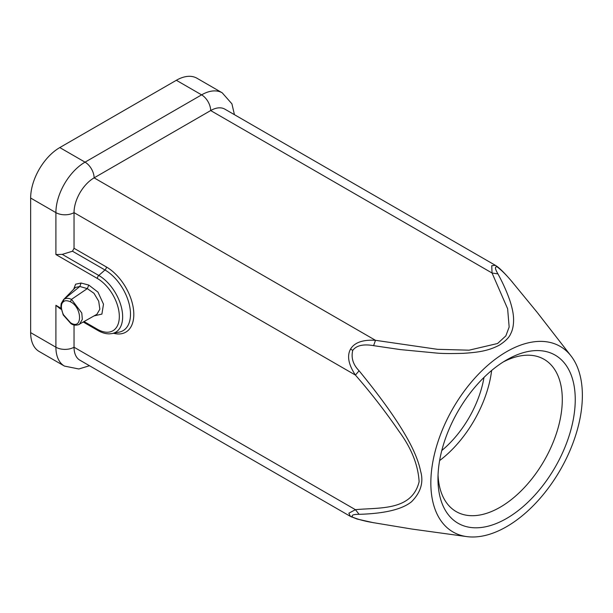 <?xml version="1.0" encoding="UTF-8"?>
<svg xmlns="http://www.w3.org/2000/svg" width="613" height="613" viewBox="0 0 613 613"><rect width="100%" height="100%" fill="white"/><g stroke="black" fill="none" stroke-linecap="round" stroke-linejoin="round"><path stroke-width="0.92" d="M512.437 282.256L537.226 312.431L512.437 282.256C507.066 275.704 502.009 270.601 497.266 266.939C494.645 266.349 494.867 268.663 497.932 273.881L492.055 273.015L507.625 308.76L509.158 327.036L505.84 335.909L497.58 343.502L469.068 350.184L437.414 349.31L375.493 340.315L373.608 345.655L400.427 349.602L437.245 353.126C442.755 353.601 451.398 353.67 463.19 353.341C476.952 352.421 487.925 351.249 499.58 345.019C505.518 341.096 509.196 337.411 510.606 333.947C512.629 330.162 513.625 325.342 513.587 319.488C513.556 314.27 512.307 307.933 509.84 300.477C506.882 291.888 502.913 283.022 497.932 273.881M496.315 265.935L495.365 265.337L491.726 265.736L492.055 273.015L210.673 110.562A28.39 16.39 -60 0 1 224.864 109.152L495.503 265.406M506.606 351.701A107.145 61.859 120 0 0 433.736 457.321A107.145 61.859 120 0 0 466.723 536.597A107.145 61.859 120 0 0 506.606 526.674A107.145 61.859 120 0 0 572.795 443.544A107.145 61.859 120 0 0 571.025 355.946A107.145 61.859 120 0 0 506.606 351.701M351.64 517.02L350.398 516.376L348.858 513.188L355.417 509.679L359.103 514.33C384.719 513.571 402.205 509.365 411.568 501.71C420.84 492.354 423.836 482.14 420.572 471.052C418.602 461.328 413.882 449.927 406.404 436.854C396.389 419.353 382.098 398.994 359.103 370.781C353.057 364.628 350.942 357.823 352.759 350.368C356.482 345.425 363.432 343.855 373.608 345.655M359.103 514.33C353.057 514.284 350.942 515.249 352.766 517.226C358.306 519.502 365.256 521.326 373.608 522.705L411.951 529.057L373.608 522.705M466.723 536.597L411.951 529.057M373.846 522.797L357.011 519.019L350.414 516.353M350.544 516.46L79.92 360.214A28.39 16.39 -60 0 1 74.035 347.219L74.035 324.913M113.543 333.273A38.742 22.367 60 0 0 133.573 310.14A38.742 22.367 60 0 0 106.417 266.984L74.035 248.296L74.035 212.627A28.39 16.39 -60 0 1 94.111 177.854L210.673 110.562A12.819 7.402 60 0 0 201.608 94.862L85.046 162.154A41.209 23.792 120 0 0 55.906 212.627A12.819 7.402 -0 0 0 74.035 212.627L355.417 375.079C370.911 392.787 385.462 411.576 399.078 431.422C411.438 448.21 418.12 464.976 419.123 481.703C411.921 511.096 379.547 507.357 355.417 509.679L74.035 347.219A12.819 7.402 180 0 1 55.906 347.219A41.209 23.792 120 0 0 64.442 366.084L78.839 368.98L89.483 365.739M359.103 370.781L355.417 375.079C348.452 364.52 346.828 355.862 350.544 349.088L352.759 350.368M64.442 366.084L39.186 351.502A41.209 23.792 -60 0 1 30.65 332.637L30.65 198.045A41.209 23.792 -60 0 1 59.79 147.572L85.046 162.154A12.819 7.402 -120 0 1 94.111 177.854L375.493 340.315C362.85 339.564 354.529 342.491 350.544 349.088M176.352 80.28A41.209 23.792 -60 0 1 196.957 78.234L222.213 92.816A41.209 23.792 120 0 0 201.608 94.862L176.352 80.28L59.79 147.572M55.906 254.541L62.25 254.372L72.48 251.223L104.976 269.981A36.083 20.834 60 0 1 129.374 304.899A36.083 20.834 60 0 1 119.274 332.108L112.156 333.556A33.738 19.478 -120 0 0 121.604 308.117A33.738 19.478 -120 0 0 98.785 275.467A2.751 1.586 120 0 0 97.352 278.471L55.906 254.541L55.906 212.627L30.65 198.045M74.035 248.296L72.48 251.223M59.859 308.515L55.906 305.305L55.906 347.219L30.65 332.637M73.575 289.482L75.606 284.21L81.031 283.022L88.793 285.076L97.973 292.125L103.497 304.178L101.904 314.094L94.18 315.871M484.002 377.401A77.843 44.941 -60 0 1 441.797 450.509M439.613 460.585A87.912 50.756 120 0 0 491.641 370.474M503.288 361.938A87.912 50.756 -60 0 1 544.091 359.318A87.912 50.756 -60 0 1 557.562 429.759A87.912 50.756 -60 0 1 500.131 507.235A87.912 50.756 -60 0 1 456.172 511.587A87.912 50.756 -60 0 1 438.042 474.945M506.606 359.931L506.606 359.931A97.076 56.044 -60 0 1 575.247 399.561A97.076 56.044 -60 0 1 506.606 518.452A97.076 56.044 -60 0 1 437.966 478.822A97.076 56.044 -60 0 1 506.606 359.931L506.606 359.931M81.031 283.022L79.836 286.478L63.537 299.634L75.46 287.428L79.836 286.478L87.299 288.623L88.793 285.076M78.089 324.913L96.915 314.293L99.842 309.213L98.701 301.198L93.965 293.29L87.299 288.623L71.445 299.389C68.541 297.956 65.959 297.987 63.714 299.496L63.553 301.68C60.189 303.749 61.254 310.408 63.553 314.86L70.526 322.737C82.694 330.79 82.456 307.381 70.311 301.726C67.062 300.408 64.809 300.393 63.553 301.68M79.46 324.361L82.334 319.335L81.782 313.005L71.545 299.435L70.311 301.726M106.417 266.984A2.751 1.586 -60 0 1 104.976 269.981L98.785 275.467L62.25 254.372M84.188 321.633L97.352 329.235A31.087 17.946 -120 0 0 119.328 316.546A31.087 17.946 -120 0 0 97.352 278.471M61.016 308.262L55.906 305.305M97.352 329.235A2.751 1.586 120 0 0 97.919 330.491C101.896 332.782 105.735 333.901 109.436 333.855L112.156 333.556M79.445 324.331C76.204 325.649 73.345 325.388 70.863 323.549L70.526 322.737M512.621 282.401C505.602 274.149 500.4 268.823 497.013 266.41L495.358 265.352M571.025 355.946L537.578 312.883M222.213 92.816L231.921 103.842L234.434 114.677M59.63 308.385L61.193 309.289M83.383 322.101L97.919 330.491M70.863 323.549L63.223 314.959L60.879 306.569L61.208 303.535L63.576 299.604"/></g></svg>
